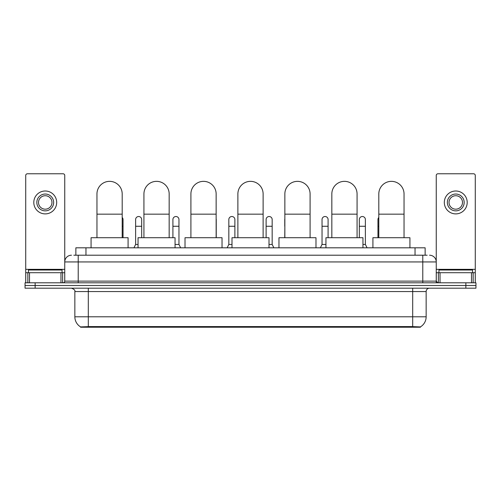 <?xml version="1.0" encoding="UTF-8"?>
<svg xmlns="http://www.w3.org/2000/svg" width="501" height="501" viewBox="0 0 501 501"><rect width="100%" height="100%" fill="white"/><g stroke="black" fill="none" stroke-linecap="round" stroke-linejoin="round"><path stroke-width="0.75" d="M73.841 255.209L78.219 255.209L73.841 255.209L75.864 255.209L75.864 247.807L425.136 247.807L425.136 255.209M420.427 327.222L80.573 327.222L80.573 326.89M74.849 316.789L88.308 316.789L88.308 291.551L74.849 291.551L74.849 316.789A11.78 11.78 0 0 0 80.611 326.915L89.654 326.571L411.346 326.571L420.389 326.915A11.78 11.78 0 0 0 426.151 316.789L426.151 291.551A3.363 3.363 0 0 1 429.514 288.188M475.95 288.188L475.95 285.495L25.05 285.495L25.05 288.188L35.145 288.188L35.145 285.495L25.05 285.495L25.05 282.802L35.145 282.802L35.145 285.495L475.95 285.495L475.95 288.188L35.145 288.188M71.486 255.209A6.732 6.732 0 0 0 64.754 261.942L64.754 281.124A1.685 1.685 0 0 1 63.076 282.802M429.514 255.209A6.732 6.732 0 0 1 436.246 261.942L78.219 261.942L78.219 255.209L427.159 255.209M471.491 282.802L471.491 272.707L475.28 272.707L475.28 282.802L475.28 175.463A1.685 1.685 0 0 0 473.595 173.778L437.924 173.778A1.685 1.685 0 0 0 436.246 175.463L436.246 281.124L437.924 282.802M475.95 282.802L475.95 285.495L475.95 282.802L35.145 282.802M62.061 272.707L62.061 270.014L28.413 270.014L28.413 272.707M60.972 282.802L60.972 272.707L29.509 272.707L29.509 282.802M78.219 282.802L78.219 261.942L64.754 261.942L64.754 175.463A1.685 1.685 0 0 0 63.076 173.778L27.405 173.778A1.685 1.685 0 0 0 25.72 175.463L25.72 272.707L29.509 272.707M60.972 272.707L64.754 272.707M25.72 282.802L25.72 272.707M45.24 194.037A8.411 8.411 0 0 0 36.83 202.448A8.411 8.411 0 0 0 45.24 210.858A8.411 8.411 0 0 0 53.651 202.448A8.411 8.411 0 0 0 45.24 194.037M45.24 195.722A6.732 6.732 0 0 0 38.508 202.448A6.732 6.732 0 0 0 45.24 209.18A6.732 6.732 0 0 0 51.972 202.448A6.732 6.732 0 0 0 45.24 195.722M45.24 213.889A11.442 11.442 0 0 0 56.682 202.448A11.442 11.442 0 0 0 45.24 191.006A11.442 11.442 0 0 0 33.799 202.448A11.442 11.442 0 0 0 45.24 213.889M472.587 272.707L472.587 270.014L438.939 270.014L438.939 272.707M96.956 237.712L96.956 193.968A12.619 12.619 0 0 1 109.575 181.349A12.619 12.619 0 0 1 122.194 193.968A12.619 12.619 0 0 0 109.575 181.349M122.194 237.712L122.194 193.968M128.087 247.807L128.087 237.712L91.069 237.712L91.069 247.807M143.931 237.712L143.931 193.968A12.619 12.619 0 0 1 156.55 181.349A12.619 12.619 0 0 1 169.169 193.968A12.619 12.619 0 0 0 156.55 181.349M169.169 237.712L169.169 193.968M175.056 247.807L175.056 237.712L138.044 237.712L138.044 247.807M190.906 237.712L190.906 193.968A12.619 12.619 0 0 1 203.525 181.349A12.619 12.619 0 0 1 216.144 193.968A12.619 12.619 0 0 0 203.525 181.349M216.144 237.712L216.144 193.968M222.031 247.807L222.031 237.712L185.019 237.712L185.019 247.807M237.881 237.712L237.881 193.968A12.619 12.619 0 0 1 250.5 181.349A12.619 12.619 0 0 1 263.119 193.968A12.619 12.619 0 0 0 250.5 181.349M263.119 237.712L263.119 193.968M269.006 247.807L269.006 237.712L231.994 237.712L231.994 247.807M284.856 237.712L284.856 193.968A12.619 12.619 0 0 1 297.475 181.349A12.619 12.619 0 0 1 310.094 193.968A12.619 12.619 0 0 0 297.475 181.349M310.094 237.712L310.094 193.968M315.981 247.807L315.981 237.712L278.969 237.712L278.969 247.807M331.831 237.712L331.831 193.968A12.619 12.619 0 0 1 344.45 181.349A12.619 12.619 0 0 1 357.069 193.968A12.619 12.619 0 0 0 344.45 181.349M357.069 237.712L357.069 193.968M362.956 247.807L362.956 237.712L325.944 237.712L325.944 247.807M378.806 237.712L378.806 193.968A12.619 12.619 0 0 1 391.425 181.349A12.619 12.619 0 0 1 404.044 193.968A12.619 12.619 0 0 0 391.425 181.349M404.044 237.712L404.044 193.968M409.931 247.807L409.931 237.712L372.913 237.712L372.913 247.807M471.491 272.707L440.028 272.707L440.028 282.802M436.246 272.707L440.028 272.707M436.246 282.802L436.246 281.124L422.781 281.124L422.781 255.209M455.76 194.037A8.411 8.411 0 0 0 447.349 202.448A8.411 8.411 0 0 0 455.76 210.858A8.411 8.411 0 0 0 464.17 202.448A8.411 8.411 0 0 0 455.76 194.037M455.76 195.722A6.732 6.732 0 0 0 449.028 202.448A6.732 6.732 0 0 0 455.76 209.18A6.732 6.732 0 0 0 462.492 202.448A6.732 6.732 0 0 0 455.76 195.722M455.76 213.889A11.442 11.442 0 0 0 467.201 202.448A11.442 11.442 0 0 0 455.76 191.006A11.442 11.442 0 0 0 444.318 202.448A11.442 11.442 0 0 0 455.76 213.889M123.039 237.712L123.039 219.544A3.031 3.031 0 0 0 122.194 217.447A3.031 3.031 0 0 1 123.039 219.544M133.936 247.807L135.621 244.444L138.044 244.444M141.677 237.712L141.677 219.544A3.031 3.031 0 0 0 138.84 216.52A3.031 3.031 0 0 1 141.677 219.544M135.621 244.444L135.621 226.27L141.677 226.27M135.621 226.27L135.621 219.544A3.031 3.031 0 0 1 138.84 216.52M175.056 244.444L178.963 244.444L180.642 247.807M178.963 244.444L178.963 219.544A3.031 3.031 0 0 0 176.12 216.52A3.031 3.031 0 0 1 178.963 219.544M172.908 237.712L172.908 226.27L178.963 226.27M172.908 226.27L172.908 219.544A3.031 3.031 0 0 1 176.12 216.52M216.244 237.712L216.244 219.544A3.031 3.031 0 0 0 216.144 218.768A3.031 3.031 0 0 1 216.244 219.544M227.147 247.807L228.832 244.444L231.994 244.444M234.888 237.712L234.888 219.544A3.031 3.031 0 0 0 232.051 216.52A3.031 3.031 0 0 1 234.888 219.544M228.832 244.444L228.832 226.27L234.888 226.27M228.832 226.27L228.832 219.544A3.031 3.031 0 0 1 232.051 216.52M269.006 244.444L272.168 244.444L273.853 247.807M272.168 244.444L272.168 219.544A3.031 3.031 0 0 0 269.331 216.52A3.031 3.031 0 0 1 272.168 219.544M266.112 237.712L266.112 226.27L272.168 226.27M266.112 226.27L266.112 219.544A3.031 3.031 0 0 1 269.331 216.52M284.756 237.712L284.856 226.27M284.756 226.27L284.756 219.544A3.031 3.031 0 0 1 284.856 218.768M320.358 247.807L322.037 244.444L325.944 244.444M328.092 237.712L328.092 219.544A3.031 3.031 0 0 0 325.255 216.52A3.031 3.031 0 0 1 328.092 219.544M322.037 244.444L322.037 226.27L328.092 226.27M322.037 226.27L322.037 219.544A3.031 3.031 0 0 1 325.255 216.52M362.956 244.444L365.379 244.444L367.064 247.807M365.379 244.444L365.379 219.544A3.031 3.031 0 0 0 362.542 216.52A3.031 3.031 0 0 1 365.379 219.544M359.323 237.712L359.323 226.27L365.379 226.27M359.323 226.27L359.323 219.544A3.031 3.031 0 0 1 362.542 216.52M377.961 237.712L377.961 226.27L378.806 226.27M377.961 226.27L377.961 219.544A3.031 3.031 0 0 1 378.806 217.447M411.346 327.222L411.346 326.571M89.654 327.222L89.654 326.571M85.959 255.209L85.959 247.807M415.041 255.209L415.041 247.807M412.692 288.188L412.692 291.551L88.308 291.551L88.308 288.188M426.151 291.551L412.692 291.551L412.692 316.789L426.151 316.789M412.692 326.633L412.692 316.789L88.308 316.789L88.308 326.633M465.855 288.188L465.855 282.802M64.754 281.124L422.781 281.124L422.781 282.802M64.754 269.344L25.72 269.344M64.729 281.412L64.729 272.707M62.625 272.707L62.625 282.802M25.751 272.707L25.751 282.802M27.849 282.802L27.849 272.707M96.956 214.159L122.194 214.159M143.931 214.159L169.169 214.159M190.906 214.159L216.144 214.159M237.881 214.159L263.119 214.159M284.856 214.159L310.094 214.159M331.831 214.159L357.069 214.159M378.806 214.159L404.044 214.159M475.28 269.344L436.246 269.344M475.249 282.802L475.249 272.707M473.151 272.707L473.151 282.802M436.271 272.707L436.271 281.412M438.375 282.802L438.375 272.707M122.194 226.27L123.039 226.27M74.849 291.551C75.325 290.361 74.198 289.24 71.486 288.188"/></g></svg>
